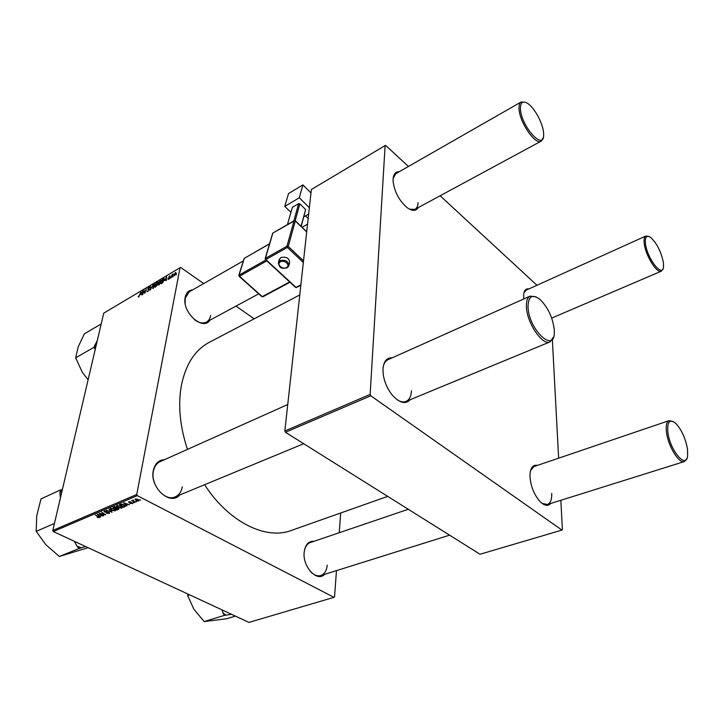 <?xml version="1.0" encoding="UTF-8"?>
<svg xmlns="http://www.w3.org/2000/svg" width="724" height="724" viewBox="0 0 724 724"><rect width="100%" height="100%" fill="white"/><g stroke="black" fill="none" stroke-linecap="round" stroke-linejoin="round"><path stroke-width="1.09" d="M179.688 495.017C170.212 506.185 149.452 487.315 153.316 470.591C154.882 463.677 158.628 460.03 164.547 459.631M160.275 461.55L160.049 461.65C156.565 463.351 154.357 466.537 153.416 471.206C150.284 484.881 165.162 502.04 175.353 496.809C179.09 495.071 181.407 491.741 182.303 486.818M209.924 320.198C203.064 331.456 181.715 312.18 185.163 297.455C186.168 292.813 188.683 290.27 192.72 289.844M243.354 260.884L189.181 291.872L185.226 298.161L185.154 303.338M194.403 319.601C198.937 323.004 202.973 323.809 206.521 322.035C208.738 320.75 210.123 318.542 210.666 315.429M324.569 574.358C317.103 582.512 302.306 566.62 304.18 552.159C305.229 544.656 308.524 541.027 314.053 541.29M309.944 570.974C313.564 575.01 317.212 576.521 320.886 575.508C324.56 574.105 326.669 570.639 327.221 565.118M187.462 449.387C180.014 426.762 177.941 405.721 181.235 386.254C185.416 364.941 194.611 350.38 208.829 342.561L209.824 342.036M523.787 298.949L523.624 294.93C524.022 290.442 525.76 288.442 528.837 288.939M418.182 207.625C415.902 211.299 412.155 211.254 406.951 207.507C399.286 200.765 394.68 192.204 393.141 181.833L393.087 179.072C393.485 174.095 395.503 171.66 399.132 171.778M409.621 209.236L415.024 209.336C416.897 208.213 417.911 205.969 418.056 202.62M410.273 399.666C405.567 404.626 399.539 403.069 392.2 395.005C387.412 388.978 384.426 382.145 383.24 374.507L382.987 368.978C383.675 361.294 386.752 357.566 392.218 357.801M397.223 399.811C400.571 401.92 403.549 402.444 406.155 401.368C409.422 399.793 411.196 396.254 411.458 390.752M550.81 503.433C548.023 506.538 544.358 505.832 539.814 501.307C534.022 494.501 530.746 486.293 530.004 476.664L530.068 473.65C530.801 467.306 533.262 464.555 537.461 465.378M542.176 503.442L547.398 504.501C550.475 503.243 551.914 499.533 551.724 493.379M133.913 502.918L132.89 502.7L133.913 502.918M136.718 501.732L135.696 501.515L136.718 501.732M121.741 508.121L118.311 507.642L116.673 505.859L120.646 505.986L122.184 507.732L121.741 508.121L121.967 506.954M127.035 505.823L123.596 502.782L129.469 504.791L127.614 504.356L126.211 504.945L127.035 505.823M118.655 509.361L117.098 510.022L112.926 507.325L114.546 506.709L116.175 507.035L118.274 508.139L118.655 509.361L118.827 508.519M112.148 512.112L106.229 510.185L111.27 511.85L109.007 508.999L112.148 512.112M97.269 517.497L98.699 517.28L95.206 514.882L98.672 516.637L99.097 517.687L97.342 517.162M103.758 515.66L99.188 513.189L104.781 514.565L101.622 512.149L105.795 514.8L100.211 513.434L103.758 515.66M53.304 531.534L248.975 622.405L333.981 597.327L137.288 495.632L53.304 531.534L52.798 530.457L136.736 494.474L137.288 495.632M100.636 516.981L97.152 514.058L102.971 515.995L101.134 515.569L99.794 516.14L100.636 516.981M109.098 513.461L106.292 513.153L108.564 513.171L108.537 512.438L104.654 511.977L104.021 511.216L106.953 511.108L104.989 511.18L105.016 511.796L108.89 512.248L109.55 513.099L109.098 513.461L109.297 512.501M115.279 510.845L111.867 510.375L110.22 508.61L114.166 508.737L115.713 510.474L115.279 510.845L115.505 509.714M129.994 503.524L131.985 503.298L128.908 502.628L128.772 501.75L130.782 501.895L129.243 502.42L132.13 502.782L132.573 503.397L130.012 503.442M124.745 506.791L123.587 507.28L119.415 504.565L120.962 503.958L123.75 504.565L125.361 506.311L124.745 506.791L125.008 505.442M138.655 500.963L136.266 500.673L134.963 499.27L137.786 499.298L139.008 500.655L138.655 500.963L138.827 500.058M135.107 502.411L131.668 500.583L132.709 500.818L132.999 500.067L135.107 502.411M140.583 500.094L139.56 499.877L140.583 500.094M161.28 281.527L158.628 285.012L159.262 281.645L161.063 280.26L161.28 281.527M164.782 280.55L166.665 276.74L166.321 280.65L166.049 279.79L164.782 280.55M138.682 297.048L138.284 296.152L138.809 296.55L140.836 292.098L138.682 297.048M149.126 289.79L147.126 291.844L146.999 290.894L147.904 291.166L148.755 290.043L147.732 288.912L148.927 287.238L149.515 287.084L149.678 287.935L148.818 287.727L148.094 288.677L149.126 289.79M153.008 284.858L150.158 290.215L150.492 286.351L150.565 289.446L153.008 284.858M155.416 285.012L152.782 288.478L153.416 285.12L155.198 283.745L155.416 285.012M176.565 274.052L175.977 274.93L176.565 274.052M203.706 283.564L180.747 267.518L180.05 267.708L103.731 313.157L52.798 530.457M180.05 267.708L136.736 494.474M157.805 284.541L155.108 287.283L156.565 282.74L158.103 281.998L157.805 284.541M140.818 294.749L142.682 290.994L142.275 294.876L142.04 294.025L140.818 294.749M143.895 291.691L142.628 294.668L144.094 290.152L144.719 292.876L146.311 288.84L144.845 293.356L144.221 290.641L143.895 291.691M168.692 279.292L168.14 279.437L168.013 278.731L168.782 278.903L169.362 278.143L168.574 277.328L170.068 275.853L170.203 276.414L168.963 277.039L169.751 277.88L168.692 279.292M162.629 282.74L160.99 283.808L162.429 279.256L164.04 278.514L164.212 279.708L162.629 282.74M176.095 273.229L174.059 275.935L173.896 275.129L175.461 272.468L176.095 273.229M173.072 276.116L172.493 277.002L173.072 276.116M171.85 276.297L171.036 277.862L172.077 274.532L172.24 274.993L173.217 273.907L171.85 276.297M170.538 277.618L169.959 278.496L170.538 277.618M254.178 318.813L235.988 306.107M340.669 513.008L339.23 532.737M336.47 570.63L334.551 596.875L333.981 597.327M285.446 432.282L480.03 554.249L561.951 530.086L370.779 395.802L285.446 432.282L284.84 430.988L370.136 394.417L370.779 395.802M408.427 166.457L385.729 145.479L385.114 145.578L370.136 394.417M385.114 145.578L311.356 189.507L284.84 430.988M536.955 285.265L440.129 195.761M552.376 339.809L558.629 458.183M560.847 500.284L562.394 529.615L561.951 530.086M526.122 290.17L523.886 292.939M388.154 359.62L387.955 359.71C385.494 360.905 383.892 363.394 383.15 367.177M686.75 458.699L684.379 461.559C679.021 464.147 667.754 445.486 666.424 431.649C665.79 425.386 666.686 421.721 669.121 420.635L533.986 466.555L530.629 470.392M543.163 137.732L541.217 141.126C535.461 145.696 519.008 121.56 519.036 108.292C518.936 105.043 519.624 102.953 521.09 102.021L395.865 173.642L393.141 178.294M387.702 496.383L291.645 530.33C266.305 540.385 228.829 522.411 204.602 484.709M310.415 542.529L310.288 542.566C306.804 543.95 304.759 547.308 304.134 552.629M156.764 283.057L156.312 284.469L157.859 282.885L156.764 283.057M156.14 284.994L155.651 286.532L157.443 284.749L156.14 284.994M155.334 285.365L154.9 284.279L153.416 285.12M155.488 284.478L154.583 283.871M153.633 285.274L153.09 287.926L155.063 285.184M149.117 289.844L147.732 288.912M149.705 287.754L148.927 287.238M149.153 289.636L148.148 288.966L149.153 289.636M138.809 296.967L138.175 296.55M141.85 292.632L141.117 294.143L142.094 293.564L142.32 291.609L141.85 292.632M168.719 279.274L168.004 278.785M168.773 279.247L168.013 278.731M169.688 278.088L168.574 277.328M170.176 276.432L169.534 275.998M165.823 278.396L165.081 279.935L166.095 279.328L166.294 277.364L165.823 278.396M164.267 278.858L163.76 278.514M162.638 279.564L161.533 283.048L163.85 279.898L163.742 279.048L162.638 279.564M161.352 281.012L160.438 280.387M159.488 281.799L158.945 284.46L160.927 281.699L160.755 280.794L159.488 281.799M176.14 272.939L175.461 272.468M175.371 272.867L174.375 275.491L175.724 273.455L175.371 272.867M100.319 516.664L100.22 517.153M99.912 515.579L99.794 516.14M98.536 514.855L99.45 515.778L100.518 515.316L98.536 514.855M99.224 517.063L99.097 517.687M111.767 511.723L111.641 512.33M111.378 511.343L111.27 511.85M110.401 508.393L110.256 509.081M110.944 509.135L112.292 510.212L115.025 510.302L113.704 508.881L111.225 508.519L110.944 509.135M117.216 509.452L117.098 510.022M113.831 507.47L115.134 508.311L116.247 507.651L113.831 507.47L113.94 506.891M114.618 506.709L114.519 507.171M116.347 507.126L116.247 507.651L116.356 507.126M115.614 508.628L117.026 509.533L118.311 508.854L117.858 508.302L115.614 508.628L115.731 508.058M116.655 507.343L116.473 508.266M129.098 501.651L128.908 502.628M132.32 502.899L132.166 503.714M126.7 505.461L126.591 506.004M126.32 504.375L126.211 504.945M124.98 503.605L125.867 504.565L126.99 504.094L124.32 502.963L124.98 503.605M123.695 506.709L123.587 507.28M125.361 505.967L125.261 506.465M120.32 504.7L123.514 506.791L124.655 506.13L123.306 504.719L120.32 504.7L120.428 504.13M116.845 505.642L116.709 506.338M117.397 506.384L118.745 507.479L121.496 507.56L120.184 506.13L117.686 505.768L117.397 506.384M135.768 499.189L136.628 500.465L138.402 500.574L135.831 498.836M132.854 500.076L132.709 500.818M663.428 262.812C661.202 251.717 656.885 243.219 650.496 237.318C646.613 234.938 644.93 236.965 645.446 243.391C646.822 258.251 662.849 278.713 663.537 266.767L663.428 262.812M662.967 268.885L661.401 271.156C657.012 274.043 645.283 255.156 644.206 243.282C643.772 239.264 644.324 236.857 645.844 236.033L648.65 236.386M543.615 133.442C543.326 124.166 534.638 107.795 527.633 103.414C522.891 100.582 520.502 102.256 520.447 108.419C520.619 125.876 544.24 152.004 543.643 134.555L543.615 133.442M521.09 102.021L525.009 102.165M667.818 431.766C669.546 449.939 686.298 469.939 687.628 455.812L687.538 449.432C685.556 438.183 681.519 429.404 675.411 423.088C669.709 418.924 667.175 421.821 667.818 431.766M669.121 420.635L672.949 421.459M528.013 306.524C528.33 329.348 554.729 354.298 554.331 332.081L554.303 330.072C552.874 317.818 548.122 307.619 540.059 299.474C532.402 293.745 528.384 296.089 528.013 306.524M553.498 337.031L550.131 341.837C542.62 346.316 526.475 322.433 526.402 306.379C526.267 300.894 527.506 297.474 530.122 296.125L536.104 296.894M97.378 340.289L93.921 347.366L75.631 357.81L78.228 346.778L84.319 333.873L101.206 323.945M93.921 347.366L95.224 349.457M88.138 379.702L82.418 372.489L75.631 357.81M94.69 345.185L95.306 349.113M235.4 616.097L226.549 618.776L204.132 621.572L193.923 609.228L187.616 595.562L187.969 594.078M189.697 594.875L187.616 595.562M221.825 609.798L224.241 615.418L204.132 621.572M224.241 615.418L231.508 614.296M222.766 613.065L226.277 615.174M62.3 489.922L59.92 492.881L60.427 497.895M88.084 547.688L59.341 556.466L45.902 544.783L36.2 531.353L36.716 515.859L41.006 498.917L60.327 489.994L59.92 492.881M74.346 541.308L77.034 546.24L79.097 548.502L85.532 546.502M79.097 548.502L59.341 556.466M62.391 489.505L60.327 489.994M54.445 523.434L36.2 531.353M77.034 546.24L81.531 547.778M289.021 265.065L289.609 262.912C289.51 258.233 286.595 256.441 280.849 257.545L279.165 259.916M299.302 197.761L284.785 206.385L288.514 193.57L302.904 184.901L299.302 197.761L309.356 207.698M290.93 212.358L284.785 206.385M308.659 214.042L303.845 216.829M301.075 226.313L305.637 209.517L299.863 203.842L295.202 220.621M305.637 209.517L301.238 226.458M293.881 220.739L298.65 203.643L292.342 207.372L287.5 224.44M298.65 203.643L299.863 203.842M308.171 218.512L305.483 215.879M310.976 192.973L302.904 184.901M158.212 282.713L157.461 282.206M149.162 289.347L148.682 289.03M169.769 277.735L169.208 277.355M164.267 279.373L163.316 278.722M110.727 510.701L110.618 511.225M121.008 503.949L120.908 504.447M278.278 263.174L279.971 260.649C285.736 259.554 288.659 261.337 288.758 266.016L287.147 267.717C281.473 269.346 278.613 267.473 278.559 262.088L279.428 258.984M280.414 261.844C276.07 264.043 282.487 269.98 286.532 267.536C290.903 265.373 284.487 259.364 280.414 261.844M306.686 231.988L295.311 220.956L288.243 246.413L303.519 260.875M294.062 220.757L272.867 233.047L265.418 258.359L286.957 246.205L294.062 220.757L295.311 220.956L294.062 220.757M303.338 262.477L287.41 247.409L265.853 259.545L296.016 287.401L300.885 284.813M269.527 243.879L244.287 258.35L239.065 275.093L265.862 259.997M266.821 260.875L239.481 276.242L262.26 296.641L289.636 281.944M261.826 296.65L263.02 296.559M239.056 275.98L239.065 275.093L239.056 275.98M244.042 258.694L238.848 275.301L239.119 276.315L261.889 296.704L262.848 296.804L289.971 282.251M244.721 258.106L269.572 243.726M272.604 233.436L265.192 258.595L265.464 259.626L265.418 258.359L265.464 259.626L295.618 287.464L296.596 287.564L295.546 287.401M300.831 285.319L296.768 287.328M287.41 247.409L288.243 246.413L286.957 246.205L287.41 247.409M273.283 232.811L294.731 220.666M208.829 342.561L299.772 294.949M154.99 284.342L155.47 284.668M153.09 287.926L153.551 288.243M147.425 291.283L147.895 291.6M163.814 279.093L164.267 279.401M160.855 280.867L161.334 281.193M158.945 284.46L159.407 284.776M98.699 517.28L98.817 516.737M108.908 512.836L109.007 512.311M104.709 511.388L104.835 510.773M110.926 508.773L111.062 508.112M115.062 510.139L115.207 509.406M118.329 508.764L118.437 508.221M131.994 503.234L132.085 502.755M129.026 502.112L129.125 501.641M124.655 506.13L124.827 505.271M117.378 506.031L117.514 505.361M121.532 507.397L121.677 506.655M135.56 499.37L135.66 498.863M138.402 500.574L138.555 499.786M132.954 500.556L133.044 500.103M526.031 290.206L645.844 236.033M551.697 318.089L661.329 271.183M307.546 224.168L302.089 227.291M541.1 141.189L413.151 210.349M258.685 293.835L203.996 323.402M684.289 461.586L545.416 505.126M449.586 535.163L318.207 576.349M408.282 509.271L310.288 542.566M171.914 498.23L303.709 443.731M403.431 402.499L549.959 341.909M160.049 461.65L287.745 404.535M387.955 359.71L530.122 296.125M295.311 220.72L306.714 231.771"/></g></svg>
